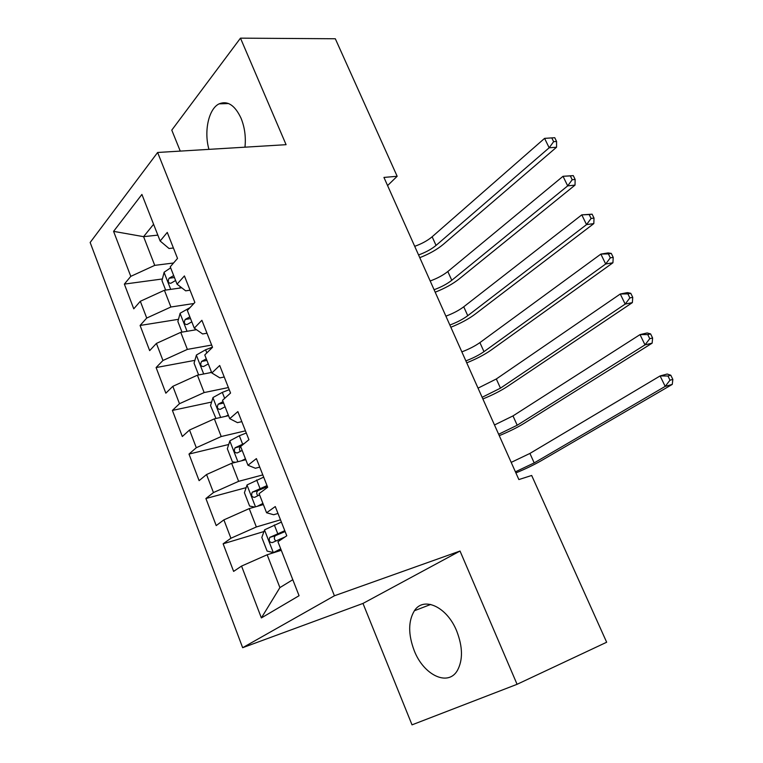 <?xml version="1.0" encoding="UTF-8"?>
<svg xmlns="http://www.w3.org/2000/svg" width="763" height="763" viewBox="0 0 763 763"><rect width="100%" height="100%" fill="white"/><g stroke="black" fill="none" stroke-linecap="round" stroke-linejoin="round"><path stroke-width="1.14" d="M456.703 631.03C446.937 606.642 423.551 596.161 414.404 610.743C408.176 621.082 408.119 634.387 414.233 650.658C423.541 674.978 447.976 687.005 457.399 670.467C463.036 660.005 462.807 646.852 456.703 631.03M244.971 147.183C246.01 136.939 244.713 127.287 241.051 118.227C234.918 105.208 227.603 100.42 219.115 103.854C208.633 108.747 203.769 131.398 208.948 149.367M517.076 684.306L460.032 551.039L362.978 603.428L412.02 724.85L517.076 684.306L606.661 642.236L531.677 475.473L518.869 479.565L383.942 177.426L397.161 176.282L335.319 38.76L240.479 38.15L171.78 130.13L180.259 151.103M362.978 603.428L242.653 647.701L90.158 242.481L157.626 152.476L334.413 595.779L242.653 647.701M157.836 235.118L143.587 236.664L113.582 231.361L130.788 276.359L124.359 284.103L133.763 308.824L140.316 301.28L146.725 318.047L140.087 325.458L149.662 350.627L156.425 343.417L162.948 360.489L156.1 367.556L165.848 393.183L172.829 386.326L179.477 403.703L172.4 410.418L182.319 436.512L189.529 430.017L196.301 447.719L188.995 454.071L199.105 480.642L206.554 474.529L213.449 492.564L205.905 498.525L216.206 525.593L223.893 519.87L230.912 538.249L223.13 543.809L233.621 571.392L241.556 566.079L267.155 554.768L279.907 587.596L292.801 579.699M113.582 231.361L141.908 194.441L160.144 241.003L169.043 248.509L173.411 247.994M279.907 587.596L261.375 617.925L299.067 595.712L277.923 541.72L286.783 535.779L275.271 506.556L266.583 512.765L259.096 493.651L267.67 487.261L256.387 458.611L247.975 465.258L240.631 446.517L248.929 439.698L237.865 411.6L229.73 418.668L222.529 400.289L230.56 393.05L219.706 365.506L211.837 372.973L204.77 354.948L212.534 347.308L201.89 320.288L194.279 328.147L187.345 310.455L194.861 302.444L184.417 275.929L177.045 284.17L170.244 266.802L177.521 258.428L167.269 232.41L160.144 241.003M261.375 617.925L241.556 566.079M280.498 519.813L256.349 526.966L249.224 508.606L263.378 504.591M230.912 538.249L256.349 526.966M223.893 519.87L249.224 508.606M262.806 474.91L238.628 481.329L231.628 463.313L245.81 459.717M213.449 492.564L238.628 481.329M206.554 474.529L231.628 463.313M266.583 512.765L273.659 514.739L277.999 513.48M245.448 430.837L221.222 436.531L214.355 418.849L228.557 415.673M196.301 447.719L221.222 436.531M189.529 430.017L214.355 418.849M247.975 465.258L255.395 468.253L259.735 467.118M228.395 387.556L204.15 392.564L197.398 375.205L211.618 372.43M179.477 403.703L204.15 392.564M172.829 386.326L197.398 375.205M229.73 418.668L237.465 422.635L241.823 421.643M211.647 345.057L187.374 349.397L180.755 332.344L196.501 329.702M162.948 360.489L187.374 349.397M156.425 343.417L180.755 332.344M211.837 372.973L219.878 377.885L224.236 377.008M193.859 303.512L170.912 307.003L164.407 290.264L181.756 287.804M146.725 318.047L170.912 307.003M140.316 301.28L164.407 290.264M194.279 328.147L202.615 333.956L206.983 333.212M173.554 262.997L154.736 265.371L143.587 236.664L153.592 224.274M130.788 276.359L154.736 265.371M177.045 284.17L185.676 290.837L190.044 290.207M157.626 152.476L286.087 144.684L240.479 38.15M460.032 551.039L334.413 595.779M387.585 185.581L397.161 176.282M281.289 550.304L267.155 554.768M124.359 284.103L162.385 278.972M140.087 325.458L178.475 319.315M156.1 367.556L194.88 360.346M172.4 410.418L211.618 402.063M188.995 454.071L228.7 444.495M205.905 498.525L246.144 487.652M223.13 543.809L263.969 531.534M178.866 288.214L181.089 287.298M165.657 290.083L161.966 280.593L164.15 272.2L170.654 267.832M173.687 275.596L169.09 278.247C167.602 281.404 168.175 283.092 170.788 283.292L175.614 280.507M414.71 246.325C421.777 243.788 427.585 240.603 432.144 236.778L544.591 138.37L554.749 137.702L551.792 137.903L553.633 141.67L556.58 141.46L554.749 137.702M418.563 254.947C425.63 252.391 431.457 249.215 436.045 245.419L549.169 147.793L544.591 138.37L551.792 137.903M553.633 141.67L549.169 147.793L556.551 147.23L443.227 244.427C437.113 249.511 429.292 253.926 419.774 257.665M556.551 147.23L556.58 141.46M194.317 330.064L195.967 329.33M182.004 332.134L177.874 321.509L180.144 313.231L189.997 307.632M189.853 316.845L185.19 319.468C183.664 322.711 184.284 324.399 187.021 324.542L191.809 321.852M430.189 280.984C437.285 278.381 443.169 275.224 447.824 271.523L563.027 176.291L573.271 175.614L570.333 175.9L572.202 179.744L575.14 179.439L573.271 175.614M434.09 289.73C441.205 287.107 447.099 283.96 451.782 280.288L567.691 185.876L563.027 176.291L570.333 175.9M572.202 179.744L567.691 185.876L575.025 185.104L458.945 279.115C452.688 284.036 444.772 288.395 435.196 292.2M575.025 185.104L575.14 179.439M209.911 372.754L211.456 372.02M198.647 374.957L194.06 363.169L196.434 354.995L205.609 349.778L212.476 347.146M206.296 358.848L201.575 361.433C200.02 364.762 200.679 366.459 203.549 366.526L208.289 363.932M445.897 316.159C453.031 313.498 458.983 310.369 463.742 306.793L581.788 214.861L592.117 214.184L589.189 214.556L591.096 218.456L594.015 218.075L592.117 214.184M449.865 325.038C457.008 322.358 462.969 319.249 467.757 315.691L586.528 224.608L581.788 214.861L589.189 214.556M591.096 218.456L586.528 224.608L593.814 223.607L474.891 314.337C468.501 319.087 460.48 323.398 450.847 327.251M593.814 223.607L594.015 218.075M225.629 416.331L228.299 415.024M215.977 418.486L210.54 405.573L213.011 397.513L222.319 392.382L229.234 389.693M223.044 401.605L218.17 404.218C216.692 407.547 217.398 409.254 220.278 409.34L225.075 406.793M461.844 351.877C469.016 349.149 475.034 346.059 479.908 342.606L600.862 254.098L608.111 252.915L611.277 253.402L608.378 253.879L610.314 257.846L613.214 257.369L611.277 253.402M465.869 360.889C473.05 358.152 479.088 355.062 483.98 351.648L605.679 264.008L600.862 254.098L608.378 253.879M610.314 257.846L605.679 264.008L612.927 262.777L491.095 350.093C484.553 354.671 476.436 358.915 466.746 362.835M612.927 262.777L613.214 257.369M241.413 460.833L245.448 458.811M235.538 462.321L232.419 461.844L227.326 448.739L229.892 440.814L239.334 435.759L246.296 433.012M244.494 443.341L235.052 447.805C233.678 451.124 234.432 452.841 237.303 452.945L242.167 450.428M240.383 451.267C239.048 449.483 239.153 447.871 240.698 446.422L235.052 447.805M478.039 388.148L496.322 378.973L620.271 294.003L627.472 292.591L630.772 293.307L627.892 293.879L629.866 297.923L632.746 297.341L630.772 293.307M482.13 397.304L500.461 388.157L625.174 304.094L620.271 294.003L627.892 293.879M629.866 297.923L625.174 304.094L632.365 302.615L507.538 386.402C500.852 390.799 492.631 394.986 482.884 398.973M632.365 302.615L632.746 297.341M257.188 506.346L262.92 503.418M262.615 504.81L263.321 504.448M254.718 507.052L249.606 506.05L244.418 492.707L247.078 484.906L263.683 477.133M267.021 485.602L252.248 492.192C250.979 495.502 251.78 497.218 254.642 497.352L259.582 494.872M257.884 495.664C256.358 493.938 256.349 492.269 257.846 490.657L267.431 486.651M494.491 424.972L512.994 415.911L640.014 334.614L647.167 332.954L650.61 333.917L647.749 334.585L649.761 338.696L652.613 338.019L650.61 333.917M498.64 434.271L517.2 425.239L645.002 344.876L640.014 334.614L647.749 334.585M649.761 338.696L645.002 344.876L652.146 343.15L524.238 423.274C517.4 427.49 509.074 431.62 499.269 435.663M652.146 343.15L652.613 338.019M281.385 522.073L264.589 529.818L261.823 537.476L267.107 551.077L273.469 552.584L280.717 548.855M273.469 552.584L281.032 549.665M284.79 530.705L269.778 537.41C268.605 540.7 269.453 542.436 272.305 542.598L285.057 536.942M275.758 540.862C274.022 539.222 273.879 537.505 275.329 535.712L285.114 531.544M511.2 462.388L529.923 453.432L660.109 375.94L667.205 374.023L670.801 375.234L667.968 376.006L670 380.193L672.842 379.411L670.801 375.234M515.416 471.83L534.195 462.903L665.193 386.393L660.109 375.94L667.968 376.006M670 380.193L665.193 386.393L672.27 384.399L541.205 460.728C534.205 464.743 525.774 468.816 515.902 472.926M672.27 384.399L672.842 379.411M164.093 272.41L170.702 289.368M432.144 236.778L436.045 245.419M174.45 277.522L169.09 278.247M180.087 313.44L187.049 331.285M447.824 271.523L451.782 280.288M190.54 318.61L185.19 319.468M196.368 355.205L203.683 373.975M205.609 349.778L206.83 352.916M463.742 306.793L467.757 315.691M206.916 360.432L201.575 361.433M212.944 397.723L220.631 417.447M222.319 392.382L224.665 398.362M479.908 342.606L483.98 351.648M223.597 403.017L218.256 404.161M229.825 441.014L237.894 461.72M239.334 435.759L242.605 444.095M496.322 378.973L500.461 388.157M240.908 446.288L235.242 447.671M247.012 485.106L255.481 506.832M256.664 479.946L259.992 488.425M512.994 415.911L517.2 425.239M258.276 490.418L252.543 491.982M264.523 530.008L273.307 552.546M279.859 539.069L280.279 540.137M274.318 524.944L277.713 533.595M529.923 453.432L534.195 462.903M275.891 535.378L270.169 537.123M430.723 604.439L414.404 610.743M228.566 103.539L219.115 103.854M223.616 403.055L218.17 404.218M257.846 490.657L252.248 492.192M275.329 535.712L269.778 537.4"/></g></svg>
